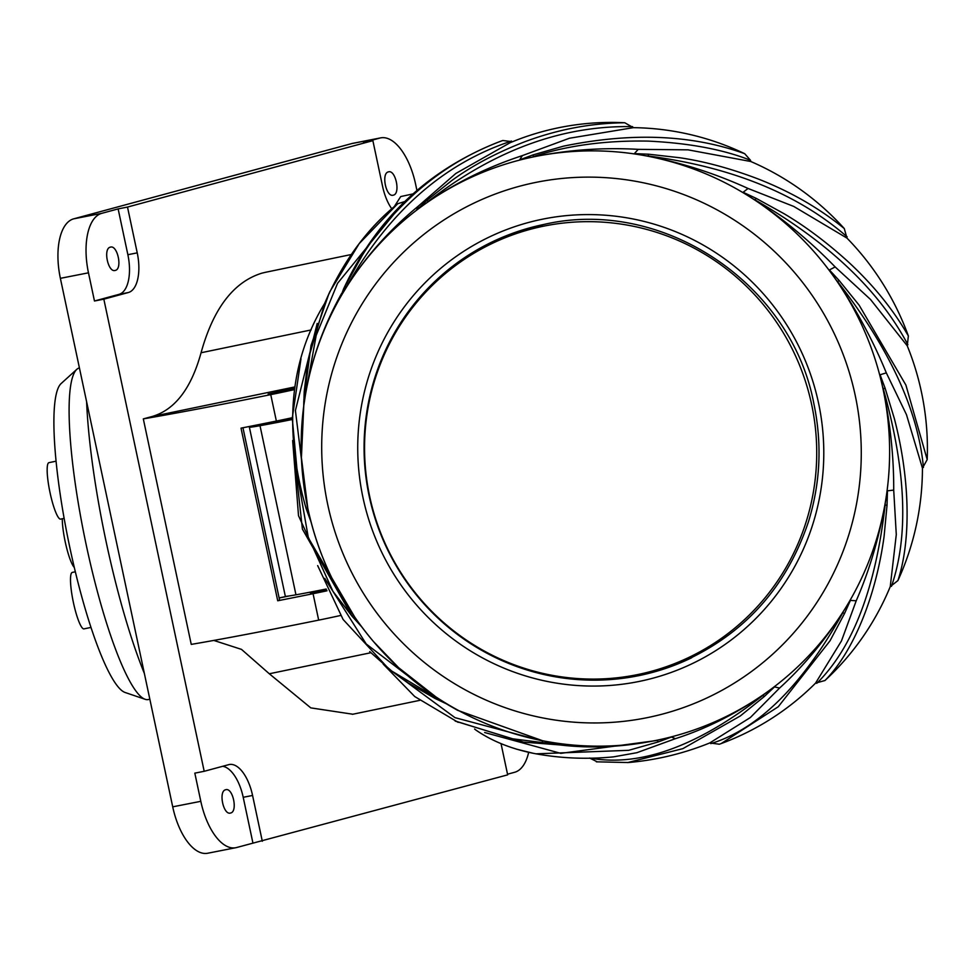 <?xml version="1.0" encoding="UTF-8"?>
<svg xmlns="http://www.w3.org/2000/svg" width="976" height="976" viewBox="0 0 976 976"><rect width="100%" height="100%" fill="white"/><g stroke="black" fill="none" stroke-linecap="round" stroke-linejoin="round"><path stroke-width="1.46" d="M94.465 300.998L88.474 272.816A54.058 25.364 -101.1 0 1 101.785 213.329L118.133 208.901L127.868 254.699A36.039 16.909 -101.1 0 1 118.999 294.362L94.465 300.998L103.834 299.168L204.191 771.296L194.822 773.138L200.812 801.32A54.058 25.364 -101.1 0 0 235.765 847.717A54.058 25.364 -101.1 0 0 236.582 847.534L507.666 774.859L501.03 743.614M103.834 299.168L128.368 292.519A36.039 16.909 78.9 0 0 137.238 252.869L127.502 207.058L372.869 140.654L363.499 142.496L379.859 138.067A54.058 25.364 -101.1 0 1 380.677 137.872L352.568 143.387A54.058 25.364 78.9 0 0 351.75 143.582L73.676 218.844A54.058 25.364 78.9 0 0 60.378 278.331L172.715 806.835A54.058 25.364 78.9 0 0 207.668 853.244L235.765 847.717M391.779 208.84A36.039 16.909 78.9 0 1 382.604 186.453L372.869 140.654M204.191 771.296L228.726 764.659A36.039 16.909 78.9 0 1 229.275 764.525A36.039 16.909 78.9 0 1 252.577 795.464L262.312 841.263M213.805 640.427L241.511 649.394L269.303 673.769L310.795 707.881L352.824 714.225M326.997 590.797A39.638 1.159 168 0 1 318.042 592.688A39.638 1.159 168 0 1 313.064 593.701L318.676 620.126A252.247 7.369 -12 0 1 191.247 644.392L143.313 418.887L152.341 416.447C174.997 409.676 191.235 388.448 201.068 352.751L311.124 329.949M265.753 272.243L261.971 273.134C233.63 281.881 213.329 308.428 201.068 352.751M115.266 270.413C108.08 273.036 102.87 248.502 110.325 247.16C117.498 244.537 122.72 269.071 115.266 270.413L115.095 270.45M118.133 208.901L127.502 207.058M222.65 766.294A36.039 16.909 -101.1 0 1 243.207 797.294L252.943 843.105M230.592 813.008C223.406 815.631 218.197 791.097 225.651 789.755C232.837 787.132 238.046 811.666 230.592 813.008L230.421 813.045M528.663 752.35A54.058 25.364 -101.1 0 1 514.657 772.272L507.532 774.2M380.677 137.872A54.058 25.364 -101.1 0 1 415.617 184.269L416.935 190.466M393.34 195.151C386.154 197.774 380.945 173.24 388.399 171.898C395.573 169.275 400.794 193.809 393.34 195.151L393.169 195.188M86.608 401.783A196.396 34.099 78.3 0 0 144.35 673.416M394.194 206.753L400.709 196.566L412.982 193.907M318.676 620.126A39.638 1.159 -12 0 0 323.654 619.113A39.638 1.159 -12 0 0 340.49 615.502M294.581 389.57A39.638 1.159 168 0 1 275.732 393.609A39.638 1.159 168 0 1 270.742 394.633A252.247 7.369 168 0 1 143.313 418.887M313.064 593.701A252.247 7.369 168 0 1 277.721 600.777L279.575 600.057L242.951 427.756M270.742 394.633L276.367 421.059A252.247 7.369 -12 0 1 241.023 428.135L277.721 600.777M276.367 421.059A39.638 1.159 -12 0 0 281.344 420.034A39.638 1.159 -12 0 0 292.239 417.728M279.868 391.986L294.715 388.619L279.868 391.986M294.776 388.204L268.132 394.06L294.776 388.204M310.234 592.151L310.441 593.127L326.679 590.102M512.498 141.727L502.786 140.495A269.901 265.679 -111.4 0 0 496.272 142.947C426.451 171.215 375.553 219.881 343.576 288.933L340.783 296.448L346.7 286.761A298.266 293.605 68.6 0 1 348.176 284.443C366.817 255.383 390.193 229.299 418.265 206.192L455.877 173.435L510.241 142.655L515.657 140.471A269.901 265.679 -111.4 0 1 624.786 122.756L633.326 127.661A269.901 265.679 -111.4 0 1 744.688 153.683C691.996 134.639 631.582 132.138 563.42 146.18L533.189 154.842L533.347 156.611C567.324 145.485 605.632 140.312 648.259 141.105C689.141 143.094 723.228 149.487 750.507 160.296L744.688 153.683M897.908 580.574C911.425 539.594 909.852 477.789 894.321 418.484L885.134 388.265L880.084 374.772L882.426 386.203A298.266 293.605 68.6 0 1 883.012 388.924L883.402 390.766C890.441 424.365 893.87 457.476 893.711 490.098L887.452 490.83L885.33 502.323A298.266 293.605 68.6 0 1 884.842 505.056C878.681 539.24 869.14 571.155 856.22 600.777L850.389 600.423L844.582 613.44L830.015 640.805L778.275 706.734L721.154 743.578L725.973 741.748A269.901 265.679 -111.4 0 0 815.558 683.127L824.964 680.516A269.901 265.679 -111.4 0 0 890.246 586.625L897.908 580.574A269.901 265.679 -111.4 0 0 922.442 468.175L927.2 459.586A269.901 265.679 -111.4 0 0 907.241 345.785L908.363 335.976A269.901 265.679 -111.4 0 0 846.961 238.095L844.277 228.555A269.901 265.679 -111.4 0 0 750.776 161.504L750.507 160.296M627.605 762.598C654.701 760.316 681.028 754.192 706.587 744.212A269.901 265.679 -111.4 0 0 709.747 742.956L719.397 744.224L722.85 742.943M850.389 600.423L844.081 610.256A298.266 293.605 68.6 0 1 842.605 612.586C823.927 641.683 802.919 666.84 779.568 688.068L774.541 686.884L764.989 693.558A298.266 293.605 68.6 0 1 762.72 695.132L762.89 695.376C697.779 746.323 640.012 767.221 589.614 758.047L597.458 761.927M474.58 729.023L475.898 730.06C491.709 740.967 510.79 748.714 533.177 753.277L516.487 749.153M405.491 201.337L397.805 203.716C367.366 228.164 343.015 261.324 324.752 303.17L329.912 291.568L359.217 243.597L397.281 204.179M324.764 303.17L308.001 360.156L304.219 391.657L303.719 406.04L305.451 394.694A298.266 293.605 68.6 0 1 305.939 391.974L316.187 335.402L337.537 283.333L402.246 203.947M303.719 406.04L303.804 401.063M624.786 122.756C590.675 123.147 557.15 129.552 524.222 141.971C496.15 152.903 471.994 165.761 451.766 180.572L427.037 200.251L416.63 209.986L425.792 203.459A298.266 293.605 -111.4 0 0 348.176 284.443L346.7 286.761A298.266 293.605 -111.4 0 0 305.939 391.974C312.1 357.789 323.983 324.959 341.612 293.483M502.786 140.495C470.469 152.341 441.225 169.946 415.056 193.297C392.852 213.524 375.199 234.325 362.072 255.7L346.712 283.333L340.783 296.448M346.712 283.333L347.932 284.284C389.619 211.097 444.141 163.358 511.473 141.056M327.399 502.994A273.487 269.217 -111.4 0 0 327.753 504.677A273.487 269.217 68.6 0 0 647.491 717.604A273.487 269.217 68.6 0 0 855.574 397.098A273.487 269.217 -111.4 0 0 855.22 395.402A273.487 269.217 68.6 0 0 535.482 182.475A273.487 269.217 68.6 0 0 327.399 502.994M927.2 459.586L905.899 385.069L859.124 305.159L839.153 280.515L829.393 269.937L835.822 279.563A298.266 293.605 68.6 0 1 837.408 281.869C856.916 310.612 873.215 340.953 886.318 372.869L906.472 414.666L922.442 468.175M908.363 335.976C893.443 309.843 873.52 285.236 848.595 262.154C827.05 242.573 805.481 226.383 783.887 213.61L756.107 198.323L743.114 192.284L752.618 198.64A298.266 293.605 68.6 0 1 754.948 200.165C783.85 219.344 810.592 241.609 835.163 266.948L829.393 269.937M844.277 228.555C819.584 208.376 791.109 191.943 758.864 179.242C731.134 168.628 704.867 161.467 680.052 157.783L648.613 154.208L634.376 153.61L645.49 155.77A298.266 293.605 68.6 0 1 648.198 156.282C682.151 162.894 715.445 173.618 748.055 188.466L793.781 206.448L846.961 238.095M522.428 155.587C487.817 166.945 456.353 182.378 428.049 201.898L425.792 203.459A298.266 293.605 68.6 0 1 428.049 201.898A298.266 293.605 -111.4 0 1 530.712 157.453A298.266 293.605 68.6 0 1 533.408 156.892L519.732 159.832A575.95 100.016 -101.7 0 1 522.428 155.587L569.398 138.25L633.326 127.661M308.355 510.826A298.266 293.605 -111.4 0 0 353.373 615.161A298.266 293.605 68.6 0 0 354.959 617.466A298.266 293.605 -111.4 0 0 373.503 641.574C340.514 602.582 318.591 558.089 307.769 508.106L308.355 510.826A298.266 293.605 68.6 0 1 307.769 508.118L307.379 506.251A298.266 293.605 -111.4 0 1 301.413 457.659A298.266 293.605 -111.4 0 1 301.413 457.573A298.266 293.605 -111.4 0 1 305.451 394.694L305.659 391.913L304.219 391.657M305.842 498.236L304.829 492.233M300.974 358.826L292.251 418.192L297.778 478.02L306.122 508.569L311.1 522.087L306.122 508.569L307.489 508.154L295.411 410.542L317.212 323.434M352.275 613.526L342.844 598.495M449.777 705.794L438.151 698.377A298.266 293.605 68.6 0 1 435.833 696.852L398.537 667.608L373.54 641.622M373.503 641.574A298.266 293.605 -111.4 0 0 373.588 641.671A298.266 293.605 -111.4 0 0 435.833 696.852L438.151 698.377A298.266 293.605 -111.4 0 0 542.583 740.735L545.291 741.26A298.266 293.605 -111.4 0 0 657.373 740.137L660.069 739.564A298.266 293.605 -111.4 0 0 762.72 695.132C734.501 714.554 705.392 729.06 675.404 738.673L671.451 737.039L660.069 739.564A298.266 293.605 68.6 0 1 657.373 740.137C623.713 747.128 591.127 748.714 559.602 744.908L556.808 743.248L545.291 741.26A298.266 293.605 68.6 0 1 542.583 740.735L457.585 710.308L449.253 705.514M642.049 680.833A236.229 232.532 -111.4 0 0 818.559 403.125A236.229 232.532 -111.4 0 0 541.668 219.356A236.229 232.532 -111.4 0 0 539.484 219.82A236.229 232.532 -111.4 0 0 362.962 497.516A236.229 232.532 -111.4 0 0 642.049 680.833M676.307 664.51A230.629 227.03 68.6 0 1 640.622 675.063A230.629 227.03 68.6 0 1 520.135 666.913M391.766 339.428A230.629 227.03 68.6 0 1 507.971 235.057M890.246 586.625L896.285 534.58L893.711 490.098M883.012 388.924L883.292 388.863C906.155 470.151 908.863 535.995 891.442 586.381M886.318 372.869L880.084 374.772M885.134 388.265L883.292 388.863L882.426 386.203A298.266 293.605 -111.4 0 0 837.408 281.869L837.64 281.698C889.551 348.493 918.148 410.42 923.442 467.48M907.241 345.785L870.482 299.437L835.163 266.948M839.153 280.515L837.64 281.698L835.822 279.563A298.266 293.605 -111.4 0 0 754.948 200.165L755.095 199.934C828.258 242.036 879.193 290.311 907.9 344.76M748.055 188.466L743.114 192.284M756.107 198.323L755.095 199.934L752.618 198.64A298.266 293.605 -111.4 0 0 648.198 156.282L648.247 156.001C731.597 166.969 797.917 193.931 847.18 236.887M750.776 161.504L688.056 149.84L638.231 149.352L634.376 153.61M638.231 149.352C602.509 147.352 567.568 149.865 533.408 156.892A298.266 293.605 -111.4 0 1 645.49 155.77L648.247 156.001L648.613 154.208M533.189 154.842L519.732 159.832M427.037 200.251L427.891 201.654C494.21 150.219 562.457 125.221 632.631 126.648M418.265 206.192L416.63 209.986M887.452 490.83L887.038 505.178L884.097 536.349C875.96 596.287 853.622 651.456 824.964 680.516M774.541 686.884L764.171 696.632L762.89 695.376L764.989 693.558A298.266 293.605 -111.4 0 0 842.605 612.586L844.081 610.256A298.266 293.605 -111.4 0 0 884.842 505.056L885.122 505.104C875.545 588.467 852.756 647.893 816.753 683.359M856.22 600.777L841.458 640.939L815.558 683.127M721.154 743.578L719.458 744.2M844.582 613.44L842.837 612.745C802.37 685.457 758.34 729.084 710.772 743.627M779.568 688.068L750.349 717.531L709.747 742.956M764.171 696.632L740.32 715.945L682.883 748.641L627.605 762.585M675.404 738.673L636.828 752.716L613.404 756.876C587.418 759.438 561.627 758.413 536.044 753.826L533.177 753.277M671.451 737.039L658.19 741.955L628.666 750.324L536.056 753.826M658.19 741.955L657.434 740.418L560.81 753.362L484.633 732.512M455.621 721.227L523.453 742.114L559.602 744.908M556.808 743.248L542.644 742.626L512.034 738.722L455.06 720.947M542.644 742.626L542.534 741.016L454.987 717.653L392.669 671.793M449.558 705.697L391.62 670.976L369.684 651.578M448.069 704.587L435.15 698.511L408.2 682.895L391.62 670.976M435.15 698.511L435.686 697.096L366.195 643.953L324.752 578.39M394.158 663.497L392.34 661.728M353.373 615.161L352.104 616.32L361.779 626.921L352.104 616.32L332.962 591.358L298.51 515.682L292.702 441.14M354.959 617.466L308.355 537.861L294.349 457.927M79.41 367.891A169.373 29.414 78.3 0 0 76.811 369.331A169.373 29.414 78.3 0 0 86.156 544.596A169.373 29.414 78.3 0 0 145.168 699.304A169.373 29.414 78.3 0 0 148.279 699.56L149.84 699.231M76.811 369.331L61.11 383.568A158.563 27.535 78.3 0 0 69.857 547.646A158.563 27.535 78.3 0 0 125.111 692.484L145.168 699.304M49.093 462.636A28.829 5.002 78.3 0 0 48.946 462.661A28.829 5.002 78.3 0 0 48.8 462.697A28.829 5.002 78.3 0 0 49.971 492.319A28.829 5.002 78.3 0 0 60.634 519.11A28.829 5.002 78.3 0 0 60.78 519.073M72.419 572.4A28.829 5.002 78.3 0 0 72.273 572.412A28.829 5.002 78.3 0 0 72.126 572.461A28.829 5.002 78.3 0 0 73.31 602.082A28.829 5.002 78.3 0 0 83.973 628.873A28.829 5.002 78.3 0 0 84.119 628.837M62.293 518.768A28.829 5.002 78.3 0 0 66.368 546.865A28.829 5.002 78.3 0 0 74.286 567.434M292.202 419.521A93.696 2.733 168 0 1 260.006 425.695A39.638 1.159 168 0 1 249.368 427.146L285.321 596.263A39.638 1.159 -12 0 0 295.96 594.811A93.696 2.733 -12 0 0 326.204 589.028M249.368 427.146A39.638 1.159 168 0 1 254.431 425.475M274.012 421.766L292.227 418.472M369.623 496.162A229.189 225.602 68.6 0 1 506.995 236.997A229.189 225.602 68.6 0 1 811.654 404.589A229.189 225.602 68.6 0 1 674.282 663.753A229.189 225.602 68.6 0 1 369.623 496.162M172.715 806.835L200.812 801.32M88.474 272.816L60.378 278.331M128.368 292.519L118.999 294.362M73.676 218.844L101.785 213.329M379.859 138.067L351.75 143.582M127.868 254.699L137.238 252.869M252.577 795.464L243.207 797.294M269.303 673.769L370.843 652.737M294.972 386.899L152.341 416.447M279.136 598.02L288.92 595.994M887.038 505.178L885.122 505.104L885.33 502.323A298.266 293.605 -111.4 0 0 883.402 390.766M507.422 235.277L543.632 224.517A230.629 227.03 -111.4 0 0 541.521 224.956A230.629 227.03 -111.4 0 0 507.422 235.277A230.629 227.03 -111.4 0 0 373.942 514.694A230.629 227.03 -111.4 0 0 639.512 675.502A230.629 227.03 -111.4 0 0 641.647 675.05A230.629 227.03 -111.4 0 0 675.758 664.729A230.629 227.03 -111.4 0 0 691.752 657.714M260.006 425.695L295.96 594.811M351.214 254.541L265.179 272.365M419.753 700.353L352.385 714.322M279.124 597.922L287.578 596.177M328.936 293.642L311.027 345.467L303.841 399.843M307.769 508.106L301.413 457.659M543.632 224.517C661.752 196.786 791.365 282.808 813.923 403.966C822.207 443.824 820.389 483.083 808.457 521.745C785.595 589.748 741.357 637.413 675.758 664.729M596.348 761.817L628.227 762.537M383.178 664.083L414.751 696.559L458.171 722.362M317.664 565.604L343.076 619.443L388.216 668.267M352.104 616.32L302.401 529.09L292.666 440.505M306.122 508.569C283.272 429.086 289.555 360.522 324.984 302.889M301.413 457.598L303.768 405.491M64.135 518.39L60.634 519.11M56.059 461.184L48.946 462.661M90.988 627.422L83.973 628.873M75.335 571.79L72.273 572.412M510.863 235.472L506.995 236.997M678.137 662.24L674.282 663.753"/></g></svg>
